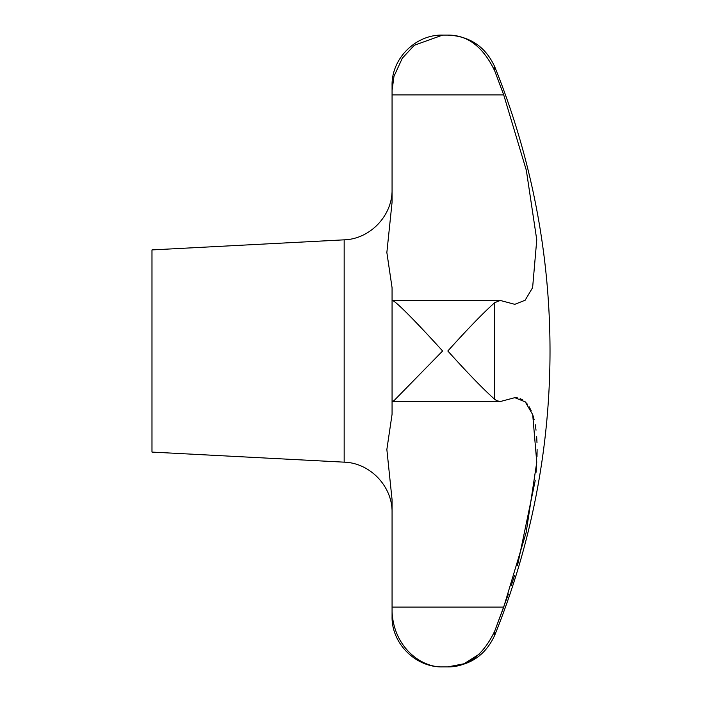 <?xml version="1.0" encoding="UTF-8"?>
<svg xmlns="http://www.w3.org/2000/svg" width="702" height="702" viewBox="0 0 702 702"><rect width="100%" height="100%" fill="white"/><g stroke="black" fill="none" stroke-linecap="round" stroke-linejoin="round"><path stroke-width="1.05" d="M392.067 301.316L392.067 287.715L386.855 252.509L392.067 202.273L392.067 85.644C391.374 58.635 415.602 34.407 442.611 35.1L414.338 45.253L402.299 58.222L393.971 76.36L402.299 58.222L414.347 45.253L442.611 35.1L447.832 35.1C467.514 34.907 483.134 46.815 494.691 70.823L503.729 94.928L526.342 170.349L536.758 239.821L532.616 287.627L525.149 300.237L514.794 304.326L500.263 300.456L494.691 302.676C483.134 312.995 467.514 329.106 447.832 351C467.514 372.894 483.134 389.005 494.691 399.324L496.779 400.684L500.263 401.544L514.794 397.674L525.289 401.895L532.704 414.636L536.758 462.232L526.167 532.423L503.729 607.072L494.691 631.177L508.432 593.989M511.389 585.249L514.443 575.701M517.488 565.628L535.214 480.589M536.038 472.349L536.644 464.162M536.995 456.73L537.109 449.473M536.995 442.629L536.644 436.354M536.038 430.203L535.205 424.657M534.117 419.524L532.783 414.864M531.238 410.828L529.185 406.818M527.43 404.255L524.859 401.5M522.823 399.973L520.129 398.622M517.471 397.894L514.794 397.674M344.164 462.162L344.164 239.838L151.983 249.912L151.983 452.088L344.164 462.162C370.208 462.908 392.69 486.591 392.067 512.635M479.106 654.22L463.969 663.767L447.832 666.9C469.857 665.873 485.477 655.343 494.691 635.31L494.691 631.177C483.134 655.185 467.514 667.093 447.832 666.9L442.611 666.9C421.139 667.69 393.541 647.068 392.067 611.539L392.067 499.727L386.855 449.491L392.067 414.285L392.067 401.316L393.971 400.684L442.611 351C421.139 327.229 393.541 298.315 392.067 300.684L392.067 401.316M500.263 300.456L392.067 300.684M500.351 85.881L498.051 79.747M496.779 76.36L494.691 70.823L494.691 66.69C485.477 46.657 469.857 36.127 447.832 35.1M392.067 85.644L392.067 90.461L393.971 76.36M503.729 94.928L392.067 94.928M392.067 611.539L392.067 616.356L392.067 611.539M494.691 302.676L494.691 399.324M392.067 607.072L503.729 607.072M494.691 635.31A758.16 758.16 0 0 0 494.691 66.69M500.263 401.544L392.295 401.544M442.611 666.9C415.602 667.593 391.374 643.365 392.067 616.356M344.164 239.838C370.208 239.092 392.69 215.409 392.067 189.364"/></g></svg>
